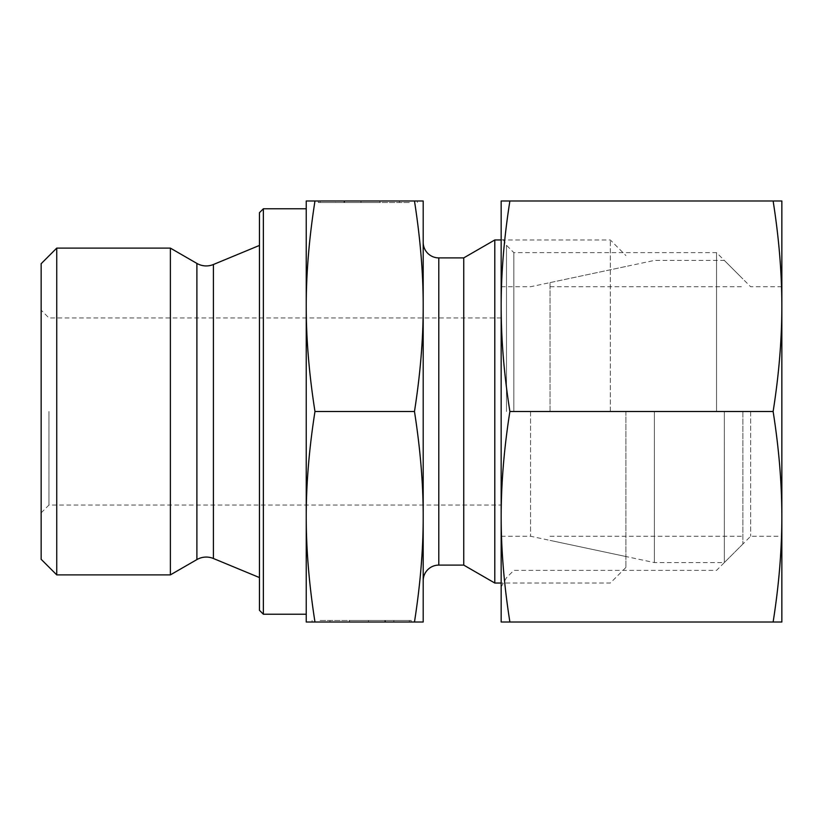 <?xml version="1.0" encoding="UTF-8"?>
<svg xmlns="http://www.w3.org/2000/svg" width="823" height="823" viewBox="0 0 823 823"><rect width="100%" height="100%" fill="white"/><g stroke="black" fill="none" stroke-linecap="round" stroke-linejoin="round"><path stroke-width="0.62" stroke-dasharray="4.12 3.09" d="M56.746 248.114L56.746 574.886M41.15 263.71L41.15 559.29M170.382 248.114L170.382 574.886M259.461 212.684L259.461 610.316M263.36 208.785L263.36 614.215M306.238 411.5L306.238 516.762C306.207 549.61 309.119 584.7 314.972 622.013L306.238 622.013L306.238 516.762C306.207 483.903 309.119 448.823 314.972 411.5C309.119 374.177 306.207 339.097 306.238 306.238L306.238 411.5M423.197 317.935L423.197 505.065M463.74 257.897L463.74 565.103M494.798 239.966L494.798 583.034M610.316 411.5L610.316 239.966L610.316 411.5M625.912 411.5L625.912 567.438L625.912 411.5M530.547 411.5L530.547 536.246L530.547 411.5M501.166 411.5L501.166 516.762C501.186 550.248 504.088 585.328 509.89 622.013L501.166 622.013L501.166 516.762C501.186 483.266 504.088 448.185 509.89 411.5C504.088 374.815 501.186 339.734 501.166 306.238L501.166 411.5M48.948 411.5L48.948 505.065L48.948 411.5M414.473 411.5C420.316 374.177 423.228 339.097 423.197 306.238L423.197 516.762C423.228 483.903 420.316 448.823 414.473 411.5L314.972 411.5M320.085 620.46L409.35 620.46L320.085 620.46M409.35 622.013L409.35 620.46L409.35 622.013L312.092 622.013L409.35 622.013L329.982 622.013L385.421 622.013L385.421 620.46L385.421 622.013L409.35 622.013M409.35 202.54L320.085 202.54L409.35 202.54M320.085 200.987L320.085 202.54L320.085 200.987L417.343 200.987L320.085 200.987L399.453 200.987L344.014 200.987L344.014 202.54L344.014 200.987L320.085 200.987M318.264 202.54L379.928 202.54L318.264 202.54L335.589 202.54L318.264 202.54L318.264 200.987L344.58 200.987L318.264 200.987L318.264 202.54M344.58 200.987L344.58 202.54L344.58 200.987L360.978 200.987L344.58 200.987M360.978 200.987L360.978 202.54L360.978 200.987L379.928 200.987L360.978 200.987L360.978 202.54L360.978 200.987M379.928 200.987L379.928 202.54L379.928 200.987M335.589 200.987L318.264 200.987L335.589 200.987L335.589 202.54M349.518 620.46L411.171 620.46L349.518 620.46L349.518 622.013L368.457 622.013L349.518 622.013L349.518 620.46M368.457 622.013L368.457 620.46L368.457 622.013L384.855 622.013L368.457 622.013L368.457 620.46L368.457 622.013M384.855 622.013L384.855 620.46L384.855 622.013L411.171 622.013L384.855 622.013M411.171 622.013L411.171 620.46L411.171 622.013L393.857 622.013L411.171 622.013M393.857 622.013L393.857 620.46M414.473 622.013C420.316 584.7 423.228 549.61 423.197 516.762L423.197 622.013L314.972 622.013M306.238 200.987L314.972 200.987C309.119 238.3 306.207 273.39 306.238 306.238L306.238 200.987M414.473 200.987L423.197 200.987L423.197 306.238C423.228 273.39 420.316 238.3 414.473 200.987L314.972 200.987M423.197 580.688L423.197 242.312M259.461 411.5L259.461 577.571L259.461 411.5M654.378 411.5L654.378 562.572L654.378 411.5M550.031 411.5L550.031 282.608L550.031 411.5M724.343 411.5L724.343 562.572L724.343 411.5M742.871 411.5L742.871 544.044L742.871 411.5M750.658 411.5L750.658 536.246L750.658 411.5M781.85 411.5L781.85 516.762C781.829 483.266 778.918 448.185 773.126 411.5C778.918 374.815 781.829 339.734 781.85 306.238L781.85 411.5M716.545 411.5L716.545 252.63L716.545 411.5M513.83 411.5L513.83 252.63L513.83 411.5M506.484 411.5L506.484 245.295L506.484 411.5M773.126 411.5L509.89 411.5M773.126 622.013C778.918 585.328 781.829 550.248 781.85 516.762L781.85 622.013L509.89 622.013M501.166 200.987L509.89 200.987C504.088 237.672 501.186 272.752 501.166 306.238L501.166 200.987M773.126 200.987L781.85 200.987L781.85 306.238C781.829 272.752 778.918 237.672 773.126 200.987L509.89 200.987M196.892 263.422L196.892 559.578M213.414 264.502L213.414 558.498M438.793 257.897L438.793 565.103M501.166 239.966L610.316 239.966L625.912 255.562M501.166 536.246L530.547 536.246L625.912 556.523M41.15 512.863L48.948 505.065L501.166 505.065M417.343 202.54L417.343 200.987M399.453 202.54L399.453 200.987M329.982 620.46L329.982 622.013M312.092 620.46L312.092 622.013M501.166 317.935L48.948 317.935L41.15 310.137M501.166 286.754L530.547 286.754L625.912 266.477M625.912 567.438L610.316 583.034L501.166 583.034M550.031 282.608L654.378 260.428L724.343 260.428L742.871 278.956M550.031 536.246L742.871 536.246M550.031 286.754L742.871 286.754M742.871 544.044L724.343 562.572L654.378 562.572L550.031 540.392M501.166 586.933L506.484 577.705L513.83 570.37L716.545 570.37L750.658 536.246L781.85 536.246M781.85 286.754L750.658 286.754L716.545 252.63L513.83 252.63L506.484 245.295L501.166 236.067"/><path stroke-width="1.23" d="M196.892 559.578A18.713 18.713 0 0 1 213.414 558.498L213.414 264.502A18.713 18.713 0 0 1 196.892 263.422L170.382 248.114L170.382 574.886L196.892 559.578L196.892 263.422M56.746 248.114L41.15 263.71L41.15 559.29L56.746 574.886L56.746 248.114L170.382 248.114M263.36 208.785L259.461 212.684L259.461 610.316L263.36 614.215L263.36 208.785L306.238 208.785M423.197 505.065L423.197 580.688A15.596 15.596 0 0 1 438.793 565.103L438.793 257.897A15.596 15.596 0 0 1 423.197 242.312L423.197 317.935M438.793 565.103L463.74 565.103L463.74 257.897L494.798 239.966L501.166 239.966M463.74 565.103L494.798 583.034L494.798 239.966M414.473 622.013L423.197 622.013L423.197 306.238C423.228 339.097 420.316 374.177 414.473 411.5C420.316 448.823 423.228 483.903 423.197 516.762C423.228 549.61 420.316 584.7 414.473 622.013L314.972 622.013C309.119 584.7 306.207 549.61 306.238 516.762C306.207 483.903 309.119 448.823 314.972 411.5C309.119 374.177 306.207 339.097 306.238 306.238C306.207 273.39 309.119 238.3 314.972 200.987L306.238 200.987L306.238 622.013L314.972 622.013M414.473 411.5L314.972 411.5M414.473 200.987C420.316 238.3 423.228 273.39 423.197 306.238L423.197 200.987L314.972 200.987M773.126 622.013L781.85 622.013L781.85 306.238C781.829 339.734 778.918 374.815 773.126 411.5C778.918 448.185 781.829 483.266 781.85 516.762C781.829 550.248 778.918 585.328 773.126 622.013L509.89 622.013C504.088 585.328 501.186 550.248 501.166 516.762C501.186 483.266 504.088 448.185 509.89 411.5C504.088 374.815 501.186 339.734 501.166 306.238C501.186 272.752 504.088 237.672 509.89 200.987L501.166 200.987L501.166 622.013L509.89 622.013M773.126 411.5L509.89 411.5M773.126 200.987C778.918 237.672 781.829 272.752 781.85 306.238L781.85 200.987L509.89 200.987M213.414 264.502L259.461 245.429M438.793 257.897L463.74 257.897M494.798 583.034L501.166 583.034M263.36 614.215L306.238 614.215M213.414 558.498L259.461 577.571M56.746 574.886L170.382 574.886"/></g></svg>
